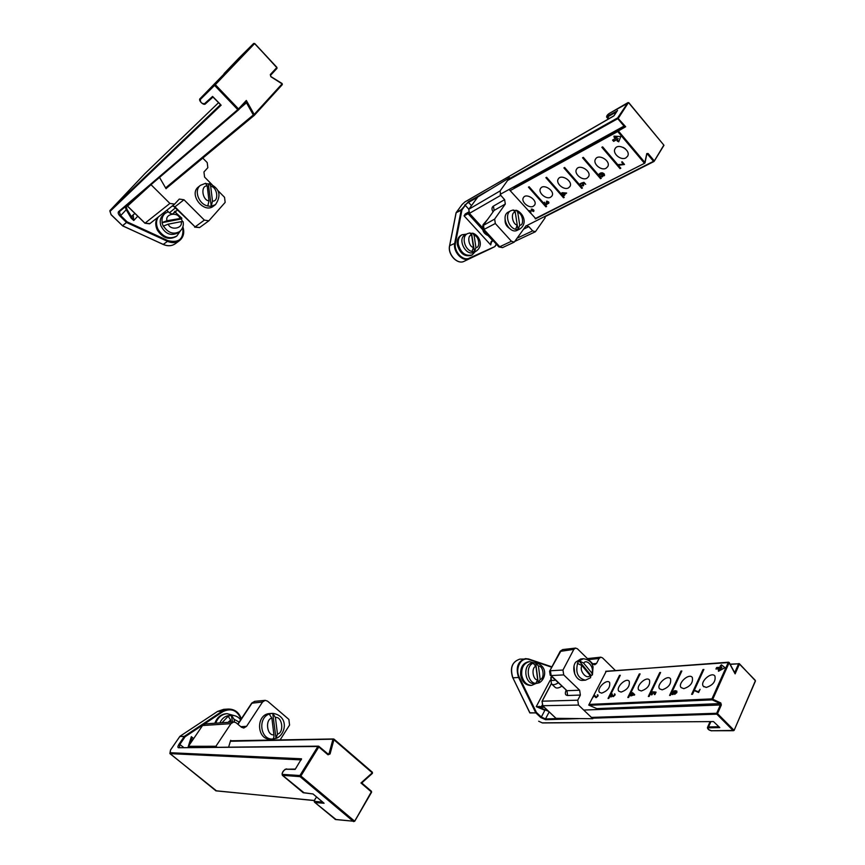 <?xml version="1.0" encoding="UTF-8"?>
<svg xmlns="http://www.w3.org/2000/svg" width="865" height="865" viewBox="0 0 865 865"><rect width="100%" height="100%" fill="white"/><g stroke="black" fill="none" stroke-linecap="round" stroke-linejoin="round"><path stroke-width="1.3" d="M462.051 204.583L464.808 202.01L613.653 116.051M462.159 204.432L456.233 212.52L461.305 209.687L468.43 201.675L488.92 190.17M510.101 178.276L617.653 117.878L627.958 102.611L609.382 113.401C606.798 115.434 606.192 116.332 607.565 116.094L617.232 110.904M617.545 110.417L614.053 115.705M488.065 235.561L492.477 240.394L490.963 241.919L490.714 244.925L464.072 215.828L465.294 213.936L468.538 212.076M456.114 212.704L461.953 209.892L455.466 243.054C453.465 251.358 463.024 261.608 469.392 258.084L494.867 246.59L464.17 261.295C457.52 264.982 447.562 254.332 449.659 245.692L449.616 245.941M507.593 180.471L617.783 118.667L624.011 126.095L625.676 126.733L624.043 126.971L513.994 187.554M468.743 212.563L464.072 215.828L468.116 213.742L482.519 229.506M491.547 241.789L490.714 244.925L491.266 242.092M468.765 212.606L465.294 213.936M500.111 194.398L624.011 126.095L624.043 126.971L617.686 130.647L618.367 130.95L617.729 131.534L644.23 163.031L645.052 162.75L646.793 154.111M490.963 241.919L492.715 240.546M548.464 203.535L547.145 203.437L546.756 204.691L544.864 204.54L546.593 206.497L545.902 206.854L528.45 187.154L529.142 186.775L543.955 203.502L544.388 202.226L544.712 203.837L546.291 204.194L546.085 202.713L548.291 202.81L546.431 201.231L548.551 201.837L548.464 203.535L548.951 202.821M564.661 195.414L562.693 195.652L564.229 197.404L563.515 197.771L545.88 177.682L546.593 177.303L562.272 195.176L563.288 194.647L561.785 192.938L562.272 192.69L566.651 193.036L564.196 194.885L564.661 195.414M582.383 183.391L583.583 185.456L580.501 185.759L582.448 188.008L581.712 188.386L563.904 167.897L564.64 167.496L579.95 185.121L580.307 183.521L580.631 185.218L582.469 185.51L582.729 184.115L581.323 183.121L583.962 182.31L585.692 184.321L583.767 182.98L582.383 183.391L582.891 182.634M600.807 173.779L602.473 174.676L602.829 176.395L599.975 176.741L601.305 178.287L600.537 178.677L582.545 157.765L583.313 157.354L598.883 175.465L598.894 174.265L600.072 173.281L602.473 172.805L604.094 173.789L604.159 175.811L602.991 173.562L600.807 173.779L601.467 172.795M617.978 164.793L623.373 164.101L621.632 162.047L622.195 161.755L624.498 164.469L618.432 165.323L617.978 164.793M530.732 211.287L529.304 210.952L530.969 212.812L530.483 213.06L528.245 210.552L533.013 211.049L533.078 209.968L531.218 209.135L533.5 209.773L533.824 211.168L531.024 210.876M533.337 206.248C529.056 208.843 520.687 201.631 523.401 197.674C526.061 192.484 537.825 200.172 534.635 205.016L533.337 206.248M550.627 197.22C546.226 199.88 537.76 192.614 540.517 188.538C543.242 183.153 555.265 190.862 552.011 195.901L550.627 197.22M568.489 187.878C563.969 190.614 555.416 183.315 558.217 179.087C560.996 173.508 573.279 181.228 569.959 186.472L568.489 187.878M586.967 178.222C582.318 181.034 573.679 173.692 576.512 169.324C579.334 163.539 591.909 171.27 588.524 176.72L586.967 178.222M606.084 168.243C601.294 171.119 592.579 163.745 595.444 159.236C598.321 153.224 611.187 160.944 607.749 166.621L606.084 168.243M618.713 141.817L617.123 141.006L617.87 139.092L613.653 141.373L612.55 140.076L616.756 137.784L614.258 137.621L613.923 136.14L620.767 136.562L618.713 141.817M620.01 168.632L601.845 147.277L602.635 146.855L620.811 168.221L620.01 168.632L620.67 168.059M625.871 157.895C620.951 160.847 612.139 153.451 615.037 148.791C617.956 142.541 631.147 150.24 627.644 156.154L625.871 157.895M535.154 218.64L644.717 163.204L535.392 218.899M516.881 185.899L617.686 130.647L617.729 131.534L510.155 190.646M544.658 202.475L543.955 203.502M528.818 186.959L545.902 206.854M564.196 194.885L564.932 193.792M546.248 177.487L563.515 197.771M562.693 195.652L563.645 194.257M579.95 185.121L580.501 185.759M564.272 167.691L581.712 188.386M600.461 173.097L598.883 175.465M582.913 157.571L600.537 178.677M623.373 164.101L623.73 163.55M618.432 165.323L619.026 164.404M617.87 139.092L617.123 141.006M617.469 140.476L618.94 141.222M614.409 136.162L614.258 137.621M614.615 137.092L617.113 137.243L616.756 137.784M613.101 139.773L613.653 141.373M614.009 140.844L618.226 138.562M602.213 147.082L620.248 168.275M623.157 147.374L625.319 148.78M599.11 175.119L599.64 175.725M565.991 192.981L563.775 194.398L562.693 193.165L565.721 193.382M601.867 174.806L601.672 176.319L599.78 175.919L599.564 174.762L602.159 174.362M563.71 195.133L564.445 194.041M604.159 175.811L604.603 175.141M603.878 174.741L604.311 174.081M532.051 208.995L531.597 209.644M547.177 201.145L546.756 201.75M582.167 182.861L581.658 183.618M580.739 183.942L580.177 184.775M509.636 190.062L535.792 218.694M509.128 228.133C506.23 226.089 504.89 223.3 505.095 219.753M510.566 178.796L509.582 177.693L500.078 190.949L500.749 195.328L504.63 199.664L505.311 204.043L494.65 219.083L495.321 223.516L511.42 241.249L514.243 242.124L526.05 225.754L528.839 226.63L532.645 230.869L535.392 231.744L545.188 217.721L544.29 216.715M477.826 196.96L509.582 177.693M482.248 227.409L469.533 213.482L468.776 209.406M511.42 241.249L499.743 246.752L502.511 247.617L514.243 242.124M494.65 219.083L483.492 225.343L484.184 229.712L499.743 246.752L498.77 246.839L483.319 229.917M593.044 718.166L716.815 714.166L733.271 730.709L711.538 730.752C708.457 729.801 707.494 728.827 708.651 727.833L719.788 727.595L713.474 721.572L542.701 722.848M551.719 667.218L528.893 659.498C521.26 656.416 514.632 668.429 519.281 677.165L536.419 712.436L535.846 712.89L540.755 717.507L545.62 719.702L578.577 718.642M542.182 705.159L541.447 706.554L536.246 706.64L539.057 707.105L548.594 711.387M730.211 664.374L738.602 663.769L734.904 672.137L735.12 673.867L734.201 672.105M605.705 671.467L728.59 662.19L729.13 662.785L728.287 662.428L711.938 698.888L712.782 699.244L712.219 699.871L720.231 703.591L720.513 704.575L716.663 713.268L591.411 717.409M539.176 706.337L539.057 707.105L544.258 707.289M613.069 696.617L612.42 696.033L610.841 696.952L609.955 696.087L608.798 698.423L608.019 698.466L619.513 675.338L620.291 675.284L610.56 694.865L612.193 693.946L610.614 696.174L612.615 695.006L613.361 696.033L614.464 695.244L614.42 693.881L615.004 694.163L614.95 695.211L613.069 696.617M631.007 695.914L629.634 695.363L628.617 697.439L627.806 697.482L639.289 673.965L640.1 673.911L629.915 694.79L631.05 694.736L632.585 692.681L634.705 694.649L631.007 695.914M654.037 692.476L651.583 694.919L650.426 693.762L649.15 696.422L648.317 696.466L659.768 672.538L660.611 672.483L650.783 693.016L652.697 691.784L651.086 693.352L651.832 694.303L653.453 693.222L653.713 691.838L656.081 692.162L654.956 694.53L654.362 694.563L655.27 692.649L654.037 692.476M674.905 691.34L674.927 692.746L672.419 694.584L671.294 693.546L670.429 695.374L669.564 695.417L680.993 671.067L681.858 671.013L671.997 692.043L674.992 690.638L676.873 691.124L676.808 692.616L674.711 694.368L676.408 692L674.905 691.34M694.422 690.27L698.336 691.74L700.088 689.297L698.628 692.497L695.125 690.973M594.709 696.422L594.277 695.59L592.622 697.839L594.136 694.844L596.234 697.093L597.455 696.195L597.326 694.779L598.018 695.038L597.91 696.184L595.931 697.666L594.709 696.422L595.985 697.655M601.651 693.135L599.488 692.314C596.234 688.702 606.862 678.42 609.62 682.507C610.387 687.361 607.727 690.908 601.651 693.135M621.124 692.076L618.821 691.189C615.48 687.426 626.379 677.057 629.212 681.306C630.012 686.248 627.32 689.837 621.124 692.076M641.279 690.973L638.835 690.032C635.407 686.096 646.598 675.662 649.507 680.074C650.339 685.112 647.593 688.745 641.279 690.973M662.158 689.837L659.562 688.821C656.048 684.712 667.542 674.203 670.526 678.798C671.402 683.923 668.613 687.61 662.158 689.837M683.804 688.659L681.047 687.556C677.446 683.264 689.264 672.689 692.324 677.479C693.233 682.701 690.4 686.432 683.804 688.659M718.491 671.262L718.372 670.007L720.761 668.699L715.939 669.023L716.62 667.542L721.432 667.207L720.102 666.158L721.41 664.807L725.043 667.672L718.491 671.262M691.611 694.325L702.986 669.542L703.883 669.478L692.508 694.281L691.611 694.325M706.262 687.437L703.321 686.248C699.634 681.761 711.819 671.132 714.944 676.116C715.885 681.447 712.998 685.21 706.262 687.437M589.076 704.413L711.938 698.888L712.219 699.871L589.206 705.31M620.108 675.662L619.513 675.338M619.87 675.684L608.56 698.433M610.528 696.001L609.955 696.087M634.672 694.725L632.585 692.681M630.455 695.33L629.915 694.79M639.905 674.3L639.289 673.965M639.657 674.322L628.358 697.46M660.417 672.884L659.768 672.538M660.136 672.905L648.869 696.444M650.977 693.73L650.426 693.762M681.663 671.413L680.993 671.067M681.35 671.435L670.126 695.384M671.294 693.546L672.332 694.584M720.761 668.699L721.313 669.261L718.923 670.57L718.372 670.007M724.935 667.726L721.41 664.807M721.961 665.38L720.729 666.655M716.62 667.542L717.172 668.115L721.983 667.78L721.432 667.207M717.172 668.115L716.782 668.969M703.699 669.899L702.986 669.542M703.353 669.921L692.173 694.303M634.477 695.103L632.034 692.703M671.932 693.352L671.662 693.914M613.026 696.617L612.42 696.033M634.337 695.125L631.601 694.703L632.142 695.244M631.601 695.265L631.05 694.736M674.43 692.627L672.029 693.611L673.857 691.513L674.797 692.995M594.136 694.844L595.228 695.903M631.601 694.703L632.315 693.243L633.796 694.595M598.126 695.547L597.326 694.779M615.123 694.573L614.42 693.881M654.416 692.53L653.713 691.838M654.037 693.038L653.475 692.487L654.037 693.038M650.794 694.119L651.605 694.919M606.279 671.229L588.73 705.094L597.639 708.965M574.738 674.062L574.014 666.31M615.426 670.548L602.537 657.876L600.786 657.184L599.067 658.492L596.536 663.433L594.796 664.763L593.044 664.061L577.398 648.772L575.56 648.069L573.83 649.377L562.974 670.04L563.71 674.905L579.637 690.227L580.372 695.071L577.755 700.196L578.501 705.062L592.774 718.718L593.455 717.345M592.774 718.718L556.054 718.339M556.238 718.523L542.863 705.894L542.063 701.407M562.974 670.04L550.443 670.753L551.124 675.565L566.932 690.702L579.637 690.227M560.228 651.215L562.704 649.572L561.007 650.858L549.567 671.262L550.216 675.219L551.124 675.565L563.71 674.905M111.109 214.628L109.974 211.46L221.159 105.13L220.413 104.751L109.877 210.628L144.866 173.681M111.131 214.65L122.56 225.743L126.528 222.456L120.094 216.196C118.267 214.228 117.759 212.714 118.548 211.666L237.756 109.639L214.596 85.408L200.388 99.421C200.237 102.308 201.621 103.724 204.551 103.681L212.585 96.426L213.071 96.923M212.585 96.426L220.132 104.092M125.101 206.822L126.214 209.719L126.939 209.287L126.16 205.924M137.751 216.196L133.751 220.51L131.145 218.164L126.214 209.719L120.7 215.601L119.327 211.763L238.599 109.823M122.527 225.722L127.133 221.862L167.929 240.632C179.098 243.27 184.04 238.816 182.742 227.268M200.388 99.421L200.269 98.459L223.246 74.855L200.237 98.491L200.118 100.686M223.819 74.26L231.452 66.291M238.718 109.714L245.444 102.448L246.33 100.448L246.482 102.784L240.016 108.309M126.939 209.287L133.751 220.51L133.275 215.796L132.367 215.547L131.145 218.164M254.429 115.218L282.282 84.673L282.131 83.548L270.972 76.607M133.707 199.48L127.533 206.086L151.007 184.688L238.643 109.79L237.756 109.639L238.491 108.914L238.643 109.79L245.455 102.438L246.482 102.784L253.315 114.959L254.202 114.44L254.332 115.315L282.282 84.673L282.131 83.548L270.788 76.498L270.486 75.385L276.951 68.4L276.93 67.383L254.591 43.618M282.347 84.532L282.131 83.754M165.593 187.91L253.315 114.959L254.332 115.315L166.004 188.624L254.278 115.348M159.528 177.401L166.058 188.711L166.588 188.138M118.548 211.666L119.338 211.763L151.007 184.688L169.886 203.426L174.611 204.108L179.293 199.069L183.975 199.761L204.356 220.11L208.822 220.835L225.16 202.388L224.532 197.296L217.742 190.419M212.141 184.753L204.572 177.076L203.945 171.962L207.838 167.691L207.222 162.598L202.799 158.09M149.948 223.538L145.039 223.224L127.533 206.086M204.356 220.11L195.122 226.879L199.566 227.571L208.822 220.835M170.005 752.701L170.546 749.998L179.801 736.483L184.364 736.364L179.174 743.976C177.736 746.257 177.509 747.511 178.493 747.749L317.866 746.484L299.917 775.516L282.693 774.413C280.465 775.159 284.78 768.336 285.969 769.234L295.16 769.407L301.517 758.8L170.005 752.701L170.102 753.631L215.958 790.848L314.406 800.482M241.065 719.204C237.259 710.23 231.204 707.711 222.9 711.657L203.816 724.329M336.128 819.598L314.741 802.363C313.714 801.704 314.341 799.93 316.633 797.022M282.487 775.418L303.064 792.61L313.054 793.984M354.618 821.22L371.572 792.243L371.42 791.248L360.943 782.987L372.382 773.396L372.382 772.229L334.074 739.24M192.138 740.829L191.349 736.677L189.932 744.095M312.914 793.865L323.694 802.893M230.523 740.786L333.512 738.959L333.912 739.737L332.884 739.51L329.035 753.729L328.138 754.237M192.052 740.364L191.035 740.548L191.511 741.759M286.921 769.039L286.542 768.899C283.158 770.369 281.763 772.51 282.347 775.31L300.058 776.651L299.917 775.516L300.869 775.991L318.807 746.949L327.986 754.799L330.073 753.956L333.912 739.737L372.274 772.823L360.943 782.987L371.323 791.864L354.65 821.339L371.572 792.243L371.42 791.248L362.403 783.539L362.392 782.36L372.382 773.396L372.382 772.229L334.041 739.153L230.382 741.273M372.426 773.213L372.426 772.402M231.236 740.775L230.674 740.299L228.652 747.003M188.419 746.322L202.551 725.53L188.429 746.311L189.543 747.371M280.109 739.899L289.57 725.065L288.867 719.388L267.555 701.147L265.166 700.347L262.56 701.991L246.579 726.33L243.768 728.038L241.465 727.249L236.102 722.751L233.745 721.951L230.944 723.659L215.926 746.257L217.299 747.403M230.944 723.659L202.551 725.53L205.286 723.886L233.745 721.951M215.926 746.257L188.483 746.29M265.166 700.347L254.71 701.331L252.126 702.953L237.983 724.329M537.673 679.804L535.759 683.382L536.549 683.382L534.3 683.534C524.558 684.702 522.417 663.888 532.17 663.098L534.7 662.871L533.175 663.206L535.954 666.418L537.673 679.804C532.775 680.571 531.045 667.045 535.954 666.418M535.673 662.871L538.452 666.072L540.171 679.436L538.257 683.004L535.673 662.871L534.7 662.871M536.549 683.382L538.257 683.004M181.077 221.678L183.099 221.7C183.877 225.506 182.72 228.792 179.617 231.582L177.79 232.955C170.783 236.286 165.15 233.874 160.868 225.7C159.484 221.116 160.328 217.472 163.377 214.758L165.172 213.331C162.555 215.569 161.56 218.64 162.188 222.543L167.021 220.705L181.877 218.229L181.401 218.942L162.014 222.683L163.215 226.133L168.232 224.165L181.077 221.678C183.477 228.382 170.556 230.955 168.232 224.165M182.396 221.516L181.401 218.942M219.937 722.891C221.581 719.042 224.24 716.642 227.895 715.712L231.366 715.387L228.079 716.144L230.663 720.037L230.987 722.145M232.534 722.037L231.366 715.387M231.485 715.387L234.069 719.269L234.501 721.994M474.496 251.629L471.544 233.377L472.787 233.182L474.117 235.367L475.934 247.552L474.496 251.629L476.204 251.099L473.977 252.234C465.976 256.851 456.828 238.74 465.208 234.847L467.435 233.669C461.132 236.48 464.624 250.039 472.031 251.477L473.458 247.39L471.652 235.194L469.814 232.934L467.435 233.669M471.544 233.377L470.668 233.204M472.031 251.477L474.279 251.747M561.72 686.237C558.617 688.27 556.346 688.572 554.919 687.134L551.816 684.172M552.151 677.068L550.789 677.576L551.405 683.772C552.822 685.199 555.081 684.896 558.195 682.853M483.351 224.338L487.179 219.937M484.249 224.057L484.53 223.397L483.427 224.24L483.838 224.63M505.311 204.043L494.12 210.411L483.092 225.679L483.059 224.738C481.675 230.187 483.567 233.885 488.736 235.853M273.902 734.763C274.108 737.326 273.621 738.764 272.453 739.056L270.323 739.099C256.959 740.018 255.608 715.236 268.874 713.625L272.129 713.387L269.188 714.003L271.88 718.123L273.902 734.763C266.928 736.126 264.895 719.291 271.88 718.123M272.735 713.376L275.438 717.496L277.46 734.104L276.011 738.386L272.735 713.376L272.129 713.387M272.41 739.056L275.784 738.386M211.244 206.238L208.324 183.975L209.427 183.65L210.682 186.267L212.498 201.145L211.244 206.238L215.526 204.605L213.504 206.13C203.891 214.174 188.267 194.236 198.507 186.872L200.485 185.294C193.63 190.127 198.582 204.183 207.773 205.978L209.016 200.875L207.211 185.964L205.492 183.294M208.324 183.975L206.367 183.661M207.773 205.978L211.049 206.389M515.226 212.044L514.989 210.487L516.416 210.292L517.778 212.509L519.735 225.214L518.167 229.506L519.908 228.976L517.465 230.209C509.366 234.912 499.884 215.947 508.404 212.022L510.815 210.736C504.425 213.569 508.101 227.722 515.659 229.312L517.227 225.008L515.27 212.303L513.161 209.99M514.989 210.487L514.329 210.346M518.167 229.506L517.259 225.268M515.659 229.312L517.93 229.625M590.514 677.771L585.475 680.182L582.761 680.366C575.863 681.274 570.9 668.569 575.668 662.179L580.707 658.968L583.41 658.73L579.28 660.817L583.648 663.12L591.692 672.884L592.438 674.851L591.163 675.554L579.02 660.838L577.355 663.314L581.983 665.607L590.049 675.381C586.859 680.333 578.685 670.462 581.983 665.607M590.698 676.441L591.163 675.554M590.665 677.609L590.049 675.381M157.473 217.645C155.224 221.353 155.181 225.506 157.354 230.112C162.717 238.113 168.967 240.265 176.092 236.556L176.893 235.961C169.756 239.67 163.507 237.518 158.133 229.506C155.96 224.911 155.992 220.748 158.241 217.039M162.815 213.428L165.907 212.812M180.309 231.009L176.893 235.961M462.029 234.761L461.067 235.269C458.072 237.086 456.828 240.232 457.325 244.709C459.866 253.434 464.505 256.992 471.209 255.38L472.182 254.894C465.467 256.505 460.84 252.948 458.288 244.211C457.79 239.724 459.034 236.578 462.029 234.761L466.516 234.156M475.285 251.564L472.182 254.894M529.553 661.671L528.483 661.768C522.817 663.087 520.211 667.564 520.665 675.176C522.103 681.771 525.401 685.199 530.591 685.437L531.672 685.361C526.482 685.123 523.174 681.707 521.736 675.1C521.281 667.477 523.887 663.001 529.553 661.671L534.311 662.904M536.149 683.404L531.672 685.361M215.742 723.183C217.904 717.431 221.7 714.263 227.138 713.668L226.241 713.722C220.802 714.306 216.996 717.485 214.844 723.237M227.138 713.668L233.896 715.528M654.297 161.085L663.974 145.277L653.994 161.485L544.518 216.974L653.854 161.506M495.094 246.32L496.478 244.33M468.43 201.675L468.527 202.378L477.534 197.328M663.833 145.115L653.994 161.485L654.156 160.749L648.069 153.483L646.782 153.602L644.868 162.458L618.367 130.95L625.676 126.733L617.653 117.878L618.432 118.083L628.444 102.611M464.646 205.124L468.527 202.378L471.49 205.621M489.666 249.196L469.306 258.711C462.656 262.409 452.654 251.683 454.752 243.011L461.24 209.838L461.953 209.892L465.284 205.329L468.852 209.244M607.565 116.094L607.695 116.862L616.572 111.823M628.585 102.686L663.974 145.277L628.79 102.665L609.468 113.326C607.511 114.569 606.56 115.813 606.614 117.067L607.695 116.862L609.165 118.613M455.466 243.054L449.659 245.692L456.114 212.931M646.858 154.348L647.431 154.046L653.518 161.312L526.796 225.581M496.261 244.092L494.856 246.59L469.392 258.084M489.677 249.196L494.867 246.59L496.499 244.352M648.069 153.483L646.782 153.602M469.122 213.19L468.116 213.742L468.106 212.963M547.296 203.902L546.756 204.691M602.959 175.855L602.245 176.925M533.954 210.779L533.424 211.536M600.948 172.913L600.007 174.33M582.967 186.007L583.702 184.894M500.749 195.328L469.425 213.363M500.078 190.949L468.884 209.233L477.934 196.809M517.292 238.102L532.645 230.869M528.839 226.63L523.39 229.225M492.996 211.774C491.525 209.2 491.677 207.319 493.428 206.097L504.63 199.664M495.321 223.516L483.232 229.831L482.973 225.841L494.12 210.411L493.428 206.097M542.214 722.848L538.668 721.226L542.463 722.956L713.474 721.572M529.888 712.782L535.846 712.89L529.975 712.955L512.913 677.879C509.809 667.985 512.112 661.736 519.8 659.13C512.015 661.768 509.669 668.007 512.772 677.836L518.578 677.457C515.475 667.51 517.767 661.228 525.466 658.611L528.731 659.011L519.8 659.13M712.046 730.741L734.093 730.438L733.271 730.709L733.963 730.179L717.507 713.625L721.356 704.932L720.804 702.964L712.782 699.244L729.13 662.785L735.12 673.867L739.434 664.115L738.905 663.531L755.123 680.139M512.826 677.717L529.834 712.901M717.507 713.625L716.815 714.166L716.663 713.268L717.507 713.625M557.698 718.534L545.501 718.934L545.62 719.702M549.156 711.917L545.501 718.934L541.339 717.042L540.755 717.507M550.194 680.268L536.246 706.64L544.874 710.295L541.339 717.042L536.419 712.436L535.727 712.728L518.578 677.457L519.281 677.165M718.945 726.719L708.511 726.957L708.651 727.833M710.835 721.713L708.511 726.957L707.451 727.53C707.516 729.173 708.965 730.287 711.798 730.871L711.538 730.752M528.893 659.498L551.913 666.861L528.796 659.054M730.092 664.169L739.445 663.758L755.502 680.874L734.093 730.438L755.264 681.015M583.713 710.057L721.356 704.932M720.804 702.964L720.231 703.591L596.872 708.63M547.567 710.414L545.328 709.754M543.382 706.467L541.447 706.554L541.685 707.408M605.814 671.262L729.184 662.504M674.992 690.638L675.749 691.395M672.732 693.838L673.273 694.368M578.501 705.062L542.679 705.71M577.755 700.196L542.171 701.191L551.373 683.739M599.067 658.492L588.481 659.606M580.372 695.071L567.613 695.492C565.245 695.255 564.737 693.557 566.067 690.4M592.795 663.812L596.536 663.433M567.613 695.492L566.932 690.702L550.389 675.37M573.83 649.377L560.131 651.399L549.664 671.078M144.942 173.606L218.553 102.686L144.931 173.616L109.877 210.628L109.974 211.46M182.861 226.922C184.613 232.707 183.499 237.28 179.509 240.621L175.303 243.735C171.821 246.114 167.853 246.352 163.377 244.46L122.668 225.906L111.066 214.704L109.877 210.628M120.094 216.196L120.7 215.601L127.133 221.862L126.733 222.597L167.529 241.346L163.236 244.406M205.481 103.8L212.985 97.031L205.481 103.8M204.551 103.681L205.459 103.822C203.87 106.136 197.588 99.994 200.237 98.491M239.01 57.987L253.661 43.455L254.688 43.488L276.757 67.589L270.312 74.552L270.929 76.769L282.098 83.873L254.202 114.44L246.33 100.448L238.491 108.914L215.331 84.673L214.596 85.408L214.466 84.424L200.269 98.459M175.303 243.735C171.767 246.136 167.767 246.395 163.29 244.492L122.635 225.808M276.832 67.513L277.016 68.281M239.032 57.966L224.186 73.471L253.672 43.445L254.515 43.693L215.331 84.673L214.466 84.424L253.661 43.455L254.688 43.488L276.93 67.383L276.951 68.4L270.507 75.363L270.312 74.552M182.893 226.792C184.688 232.599 183.553 237.205 179.509 240.621C176.017 243.011 172.027 243.249 167.529 241.346L167.929 240.632M175.811 212.412L175.498 211.784M270.929 76.769L270.507 75.363M134.918 213.428L132.367 215.547M145.006 223.192L169.886 203.426M183.975 199.761L174.946 206.843L195.122 226.879L174.492 207.135M172.211 206L174.946 206.843L172.665 205.643M301.204 759.903L170.102 753.631L170.492 750.085M216.531 790.902L169.854 753.556M301.398 759.492L301.517 758.8M371.463 791.432L371.518 792.081M335.133 819.404L354.65 821.339L335.512 819.533L314.871 802.471M217.526 711.462L223.667 709.332L217.569 711.408L179.931 736.31L217.612 711.398L222.327 711.127L228.403 709.051C234.685 709.095 238.978 712.371 241.281 718.88M179.336 747.598L179.92 744.354L185.11 736.742L179.974 736.299L170.492 750.009M318.807 746.949L317.866 746.484L318.936 746.344L318.807 746.949M327.986 754.799L318.417 746.149L178.493 747.749M183.683 747.425L179.174 743.976M295.387 769.061L285.969 769.234M304.21 792.913L282.823 775.527L282.693 774.413M187.997 747.382L191.349 736.677L193.663 738.58M203.34 724.643L185.11 736.742L184.548 736.191L222.327 711.127L222.9 711.657M324.105 803.239L315.217 802.579L315.076 801.477C314.092 800.741 314.633 799.271 316.698 797.065M353.58 821.609L300.058 776.651L300.869 775.991L354.391 820.971L353.58 821.609M328.376 754.291L318.98 746.43M362.294 783.485L362.273 782.436M322.613 802.028L315.076 801.477M330.073 753.956L327.565 753.729M205.286 723.886L202.475 725.627M240.784 726.676L246.579 726.33M262.56 701.991L251.639 703.223L237.788 724.167M535.997 683.361C527.369 683.35 525.12 665.596 533.413 663.185M538.452 666.072C543.328 665.336 545.058 678.755 540.171 679.436M179.617 231.582C173.454 234.804 168.048 232.945 163.399 226.003M167.021 220.705C164.642 213.936 177.617 211.503 179.877 218.24M222.002 722.751L228.274 716.144M228.025 722.34L230.663 720.037M234.069 719.269L239.162 722.08M473.458 247.39C468.625 247.131 466.797 234.793 471.652 235.194M474.117 235.367C478.918 235.658 480.745 247.898 475.934 247.552M555.287 680.074C551.675 681.09 550.421 680.106 551.535 677.111M487.655 234.674L483.881 230.544M166.804 210.271L169.378 212.822L175.303 207.946M175.087 211.147C172.859 213.774 173.638 213.406 177.401 210.022C170.87 215.255 173.389 214.228 169.454 212.898M272.453 739.056C260.224 739.737 257.575 717.647 269.415 713.982M275.438 717.496C282.347 716.198 284.39 732.86 277.46 734.104M209.016 200.875C202.205 200.399 200.377 185.315 207.211 185.964M210.682 186.267C217.439 186.786 219.278 201.718 212.498 201.145M517.227 225.008C512.296 224.673 510.328 211.817 515.27 212.303M517.778 212.509C522.676 212.887 524.644 225.635 519.735 225.214M585.475 680.182C577.939 678.365 575.322 672.732 577.615 663.293M583.648 663.12C586.87 658.233 594.936 668.061 591.692 672.884M462.105 204.486L464.894 201.934L613.955 115.78M449.573 245.79L456.071 212.801L462.083 204.508M613.977 115.748L617.318 110.698M464.159 261.295C457.347 265.004 447.497 254.44 449.562 245.822M608.322 119.1L606.689 117.164M491.05 242.687L492.985 240.502M595.444 159.236L595.823 158.673M615.037 148.791L615.448 148.174M602.71 175L602.105 175.919M600.743 172.978L599.672 174.6M603.813 174.946L604.343 174.135M533.262 210.811L533.759 210.108M546.615 203.902L547.21 203.037M548.291 202.81L548.756 202.129M582.923 185.099L583.497 184.245M477.858 196.885L468.808 209.308L469.381 213.504L482.238 227.592M515.14 241.249L535.392 231.744M498.856 246.925L502.511 247.617M707.559 727.303L710.046 721.724M734.58 672.462L729.163 662.449M703.321 686.248L703.894 686.832M675.078 692.335L674.462 691.719M672.927 694.498L672.127 693.708M595.79 696.952L596.418 697.558M676.289 691.719L676.917 692.346M610.69 696.249L611.317 696.855M613.026 695.957L613.588 696.498M651.183 694.163L651.907 694.887M551.308 683.674L542.041 701.245L542.723 705.84L556.098 718.458M562.704 649.572L575.56 648.069M600.786 657.184L587.454 658.6M220.348 104.503L212.833 96.88M175.93 212.466L175.563 211.73M223.732 74.347L224.165 73.493M127.469 206.14L144.963 223.256M174.611 204.108L149.645 223.83L144.974 223.267M194.636 227.149L199.566 227.571M215.677 790.751L314.373 800.579M241.324 718.815C239.01 712.349 234.696 709.095 228.403 709.051L223.667 709.332M312.989 793.962L323.834 803.044M303.193 792.718L313 793.973M251.715 703.104L254.71 701.331M538.927 682.885C545.523 679.858 548.572 666.634 536.159 662.85M181.877 218.229L175.119 212.12M168.275 211.73L165.172 213.331M240.643 719.853C238.372 716.847 235.399 715.355 231.701 715.377M476.204 251.099C484.195 245.574 479.21 235.226 472.787 233.182M276.368 738.299C286.034 734.407 289.029 716.09 273.026 713.365M205.665 183.283L200.485 185.294M215.526 204.605C221.645 195.295 219.613 188.31 209.427 183.65M513.323 209.968L510.815 210.736M519.908 228.976C528.212 223.008 522.849 212.606 516.416 210.292M592.438 674.851L593.044 667.002C592.147 662.363 588.935 659.606 583.41 658.73"/></g></svg>
